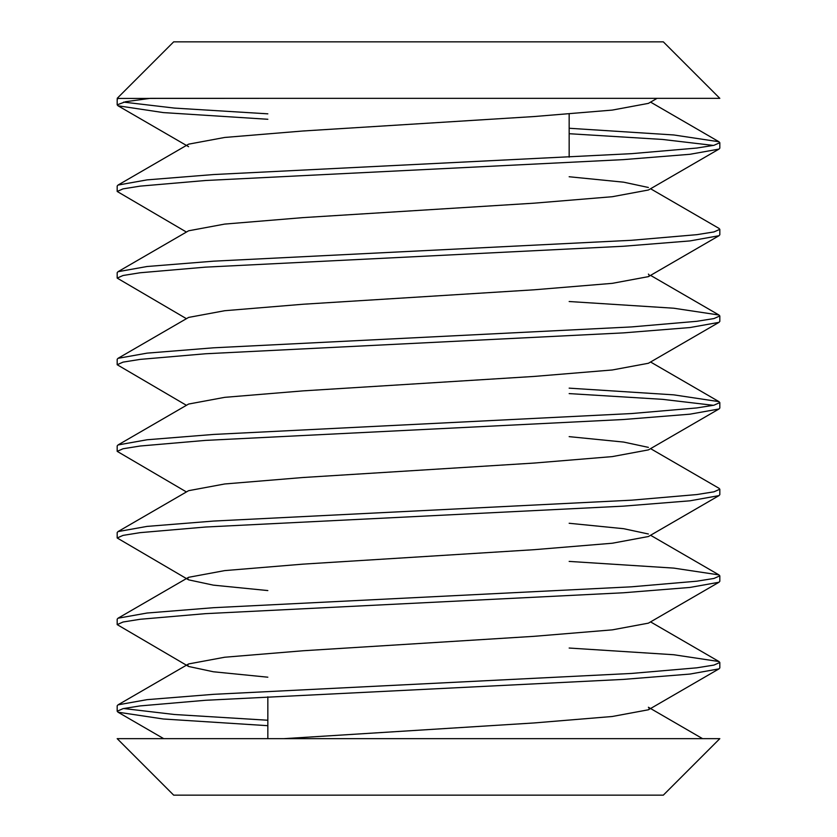 <?xml version="1.0" encoding="UTF-8"?>
<svg xmlns="http://www.w3.org/2000/svg" width="837" height="837" viewBox="0 0 837 837"><rect width="100%" height="100%" fill="white"/><g stroke="black" fill="none" stroke-linecap="round" stroke-linejoin="round"><path stroke-width="1.26" d="M117.18 104.834L117.18 99.394L118.184 98.347L117.18 98.347L173.677 41.85L663.322 41.85L719.82 98.347L150.262 98.347L125.623 101.695L117.18 104.834L118.017 105.786L163.288 112.587L267.84 119.272M719.82 142.708L719.82 148.149L718.983 149.101L689.96 154.29L623.429 159.626L205.473 180.51L140.166 186.128L123.039 188.869L117.18 191.464L117.18 186.023L118.017 185.071L147.04 179.882L213.571 174.546L631.527 153.663L696.834 148.044L713.961 145.303L719.82 142.708L718.983 141.756L673.712 134.956L569.16 128.26M569.16 133.711L662.496 139.444L713.396 145.429M719.82 229.338L719.82 234.778L718.983 235.731L689.96 240.92L623.429 246.256L205.473 267.139L140.166 272.757L123.039 275.499L117.18 278.093L117.18 272.653L118.017 271.701L147.04 266.511L213.571 261.175L631.527 240.292L696.834 234.674L713.961 231.933L719.82 229.338L718.983 228.386L650.569 188.743M719.82 315.967L719.82 321.408L718.983 322.36L689.96 327.549L623.429 332.885L205.473 353.769L140.166 359.387L123.039 362.128L117.18 364.723L117.18 359.282L118.017 358.33L147.04 353.141L213.571 347.805L631.527 326.922L696.834 321.303L713.961 318.562L719.82 315.967L718.983 315.015L673.712 308.215L569.16 301.519M719.82 402.597L719.82 408.037L718.983 408.99L689.96 414.179L623.429 419.515L205.473 440.398L140.166 446.016L123.039 448.758L117.18 451.352L117.18 445.912L118.017 444.96L147.04 439.77L213.571 434.434L631.527 413.551L696.834 407.933L713.961 405.192L719.82 402.597L718.983 401.645L673.712 394.844L569.16 388.148M569.16 393.599L662.496 399.333L713.396 405.317M719.82 489.226L719.82 494.667L718.983 495.619L689.96 500.808L623.429 506.144L205.473 527.028L140.166 532.646L123.039 535.387L117.18 537.982L117.18 532.541L118.017 531.589L147.04 526.4L213.571 521.064L631.527 500.181L696.834 494.562L713.961 491.821L719.82 489.226L718.983 488.274L650.569 448.632M719.82 575.856L719.82 581.296L718.983 582.249L689.96 587.438L623.429 592.774L205.473 613.657L140.166 619.275L123.039 622.017L117.18 624.611L117.18 619.171L118.017 618.219L147.04 613.029L213.571 607.693L631.527 586.81L696.834 581.192L713.961 578.451L719.82 575.856L718.983 574.904L673.712 568.103L569.16 561.407M719.82 662.486L719.82 667.926L718.983 668.878L689.96 674.067L623.429 679.403L205.473 700.287L140.166 705.905L123.039 708.646L117.18 711.241L117.18 705.8L118.017 704.848L147.04 699.659L213.571 694.323L631.527 673.44L696.834 667.821L713.961 665.08L719.82 662.486L718.983 661.533L673.712 654.733L569.16 648.037M267.84 113.832L174.504 108.099L123.604 102.114M263.236 98.347L118.017 98.442M117.18 191.464L186.431 232.058M117.18 278.093L186.431 318.688M117.18 364.723L186.431 405.317M117.18 451.352L186.431 491.947M117.18 537.982L188.607 579.842L187.488 578.576L188.607 577.31L224.714 570.604L302.994 564.138L534.006 549.7L612.286 543.234L648.393 536.527L718.983 495.619M117.18 624.611L188.607 666.472L187.488 665.206L188.607 663.94L224.714 657.233L302.994 650.767L534.006 636.329L612.286 629.863L648.393 623.157L718.983 582.249M267.84 720.238L174.462 714.505L123.604 708.52M117.18 711.241L118.017 712.193L163.288 718.993L267.84 725.689M118.017 712.193L163.696 738.652L267.84 738.652L267.84 696.802M569.16 157.147L569.16 114.104M663.322 795.15L173.677 795.15L117.18 738.652L719.82 738.652L663.322 795.15M284.015 738.652L534.006 722.959L612.286 716.493L648.393 709.786L649.512 708.52L648.393 707.255L702.557 738.652M267.84 677.196L213.341 671.766L188.607 666.472M267.84 590.566L213.341 585.136L188.607 579.842M648.393 533.996L623.659 528.702L569.16 523.271M118.017 531.589L188.607 490.681L224.714 483.974L302.994 477.508L534.006 463.07L612.286 456.604L648.393 449.898L718.983 408.99M648.393 447.366L623.659 442.072L569.16 436.642M118.017 444.96L188.607 404.051L224.714 397.345L302.994 390.879L534.006 376.441L612.286 369.975L648.393 363.268L718.983 322.36M118.017 358.33L188.607 317.422L224.714 310.715L302.994 304.25L534.006 289.811L612.286 283.345L648.393 276.639L649.512 275.373L648.393 274.107M118.017 271.701L188.607 230.792L224.714 224.086L302.994 217.62L534.006 203.182L612.286 196.716L648.393 190.009L718.983 149.101M648.393 187.478L623.659 182.184L569.16 176.753M118.017 185.071L188.607 144.163L224.714 137.456L302.994 130.99L534.006 116.552L612.286 110.086L648.393 103.38L657.066 98.347M188.607 663.94L118.017 704.848M650.569 621.891L718.983 661.533M188.607 577.31L118.017 618.219M650.569 535.261L718.983 574.904M650.569 362.002L718.983 401.645M650.569 275.373L718.983 315.015M650.569 102.114L718.983 141.756M118.017 105.786L188.607 146.695M718.983 235.731L648.393 276.639M718.983 668.878L648.393 709.786"/></g></svg>
